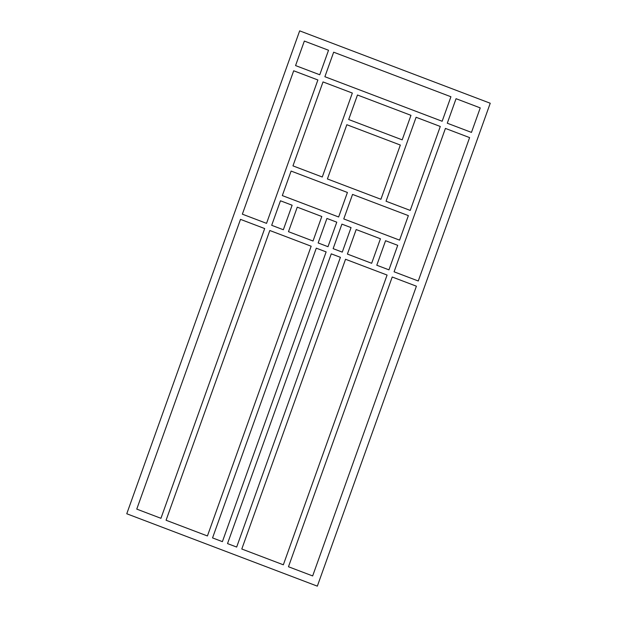 <?xml version="1.0" encoding="UTF-8"?>
<svg xmlns="http://www.w3.org/2000/svg" width="617" height="617" viewBox="0 0 617 617"><rect width="100%" height="100%" fill="white"/><g stroke="black" fill="none" stroke-linecap="round" stroke-linejoin="round"><path stroke-width="0.93" d="M394.078 271.804L418.264 280.99L469.606 137.606L445.42 128.413L394.078 271.804M376.786 265.233L388.949 269.853L397.726 245.335L385.571 240.715L376.786 265.233M347.402 254.073L371.658 263.289L380.434 238.771L356.179 229.555L347.402 254.073M333.134 248.651L342.273 252.122L351.05 227.604L341.911 224.133L333.134 248.651M318.156 242.959L327.997 246.7L336.782 222.182L326.933 218.441L318.156 242.959M288.478 231.683L313.027 241.016L321.804 216.498L297.255 207.165L288.478 231.683M271.681 225.305L283.342 229.74L292.126 205.222L280.457 200.787L271.681 225.305M242.358 214.168L266.544 223.354L317.886 79.971L293.7 70.778L242.358 214.168M392.219 277.002L416.406 286.195L312.657 575.939L288.471 566.745L392.219 277.002M345.535 259.271L387.083 275.051L283.342 564.802L241.795 549.014L345.535 259.271M331.267 253.849L340.407 257.32L236.666 547.063L227.526 543.592L331.267 253.849M316.29 248.165L326.138 251.898L222.398 541.649L212.549 537.908L316.29 248.165M269.814 230.503L311.161 246.214L207.42 535.957L166.073 520.247L269.814 230.503M240.499 219.367L264.685 228.56L160.944 518.303L136.758 509.11L240.499 219.367M343.769 218.935L399.585 240.136L408.369 215.618L352.546 194.417L343.769 218.935M282.316 195.589L338.64 216.983L347.417 192.465L291.101 171.071L282.316 195.589M126.763 513.76L317.331 586.15L490.237 103.24L299.669 30.85L126.763 513.76M386.041 201.235L410.228 210.42L440.283 126.47L416.097 117.276L386.041 201.235M327.403 178.953L380.913 199.283L400.333 145.049L346.823 124.719L327.403 178.953M292.959 165.873L322.275 177.01L352.338 93.059L323.015 81.922L292.959 165.873M348.69 119.521L402.191 139.851L410.968 115.333L357.467 95.003L348.69 119.521M447.279 123.215L471.465 132.4L480.242 107.89L456.056 98.697L447.279 123.215M324.881 76.716L442.15 121.264L450.927 96.753L333.658 52.198L324.881 76.716M295.566 65.579L319.753 74.765L328.529 50.255L304.343 41.061L295.566 65.579"/></g></svg>
